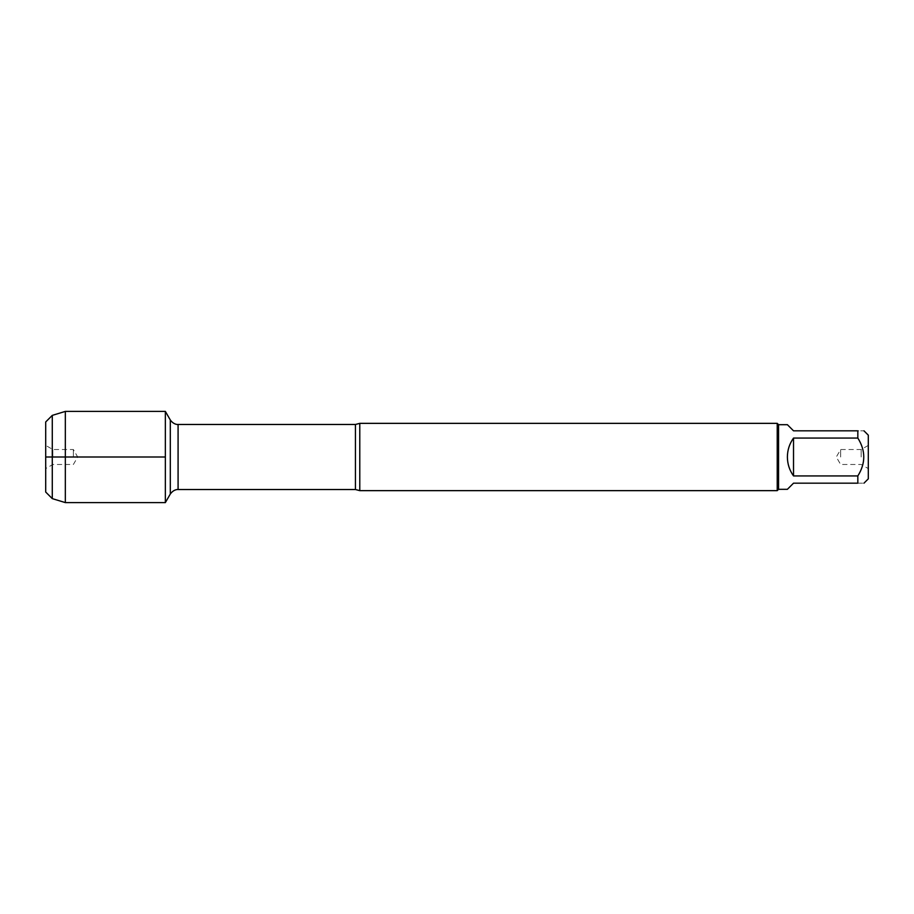 <?xml version="1.0" encoding="UTF-8"?>
<svg xmlns="http://www.w3.org/2000/svg" width="914" height="914" viewBox="0 0 914 914"><rect width="100%" height="100%" fill="white"/><g stroke="black" fill="none" stroke-linecap="round" stroke-linejoin="round"><path stroke-width="0.69" stroke-dasharray="4.57 3.43" d="M359.785 490.647L359.785 423.353M165.354 457L165.354 502.597L165.354 457M777.22 423.353L777.22 490.647M868.3 457L868.3 468.596L868.3 457M868.3 478.833L868.3 435.167M787.388 489.31L793.523 483.175L857.835 483.175C865.741 483.175 865.741 483.175 857.835 483.175L857.835 475.931C865.741 463.318 865.741 450.693 857.835 438.069L857.835 430.825C865.741 430.825 865.741 430.825 857.835 430.825L793.523 430.825L787.388 424.69M793.523 475.931C785.412 463.307 785.412 450.693 793.523 438.069L793.523 475.931L857.835 475.931M793.523 438.069L857.835 438.069M778.557 424.69L778.557 489.31M861.171 457L861.171 449.517L861.171 457M840.629 457L840.629 449.517L840.629 457M65.328 411.403L65.328 502.597M52.281 498.621L52.281 415.379M73.371 457L73.371 449.517L73.371 457M52.829 457L52.829 449.517L52.829 457M45.7 445.404L45.7 468.596L45.7 445.404L52.829 449.517L73.371 449.517L77.69 457L73.371 464.483L52.829 464.483L45.7 468.596M355.443 424.473L355.443 489.527M178.081 489.527L178.081 424.473M170.301 419.983L170.301 494.017M868.3 445.404L861.171 449.517L840.629 449.517L836.31 457L840.629 464.483L861.171 464.483L868.3 468.596"/><path stroke-width="1.37" d="M359.785 423.353L359.785 490.647L777.22 490.647L777.22 423.353L359.785 423.353L355.443 424.473L178.081 424.473L178.081 489.527C178.23 489.516 174.014 488.921 170.301 494.017L170.301 419.983L165.354 411.403L165.354 502.597L165.354 411.403L65.328 411.403L65.328 502.597L165.354 502.597L170.301 494.017M863.959 430.825L868.3 435.167L868.3 478.833L863.959 483.175M793.523 483.175L787.388 489.31L778.557 489.31L778.557 424.69L787.388 424.69L793.523 430.825L857.835 430.825C865.741 430.825 865.741 430.825 857.835 430.825L857.835 438.069C865.741 450.693 865.741 463.318 857.835 475.931L857.835 483.175C865.741 483.175 865.741 483.175 857.835 483.175L793.523 483.175M793.523 438.069C789.49 443.736 787.445 450.042 787.388 457C787.445 463.958 789.49 470.264 793.523 475.931L793.523 438.069L857.835 438.069M793.523 475.931L857.835 475.931M45.7 421.96L45.7 492.04L45.7 421.96L52.281 415.379L52.281 498.621L65.328 502.597M165.354 457L45.7 457L165.354 457M359.785 490.647L355.443 489.527L355.443 424.473M355.443 489.527L178.081 489.527M178.081 424.473C178.23 424.484 174.014 425.079 170.301 419.983M778.557 424.69L777.22 423.353M778.557 489.31L777.22 490.647M52.281 415.379L65.328 411.403M45.7 492.04L52.281 498.621"/></g></svg>
